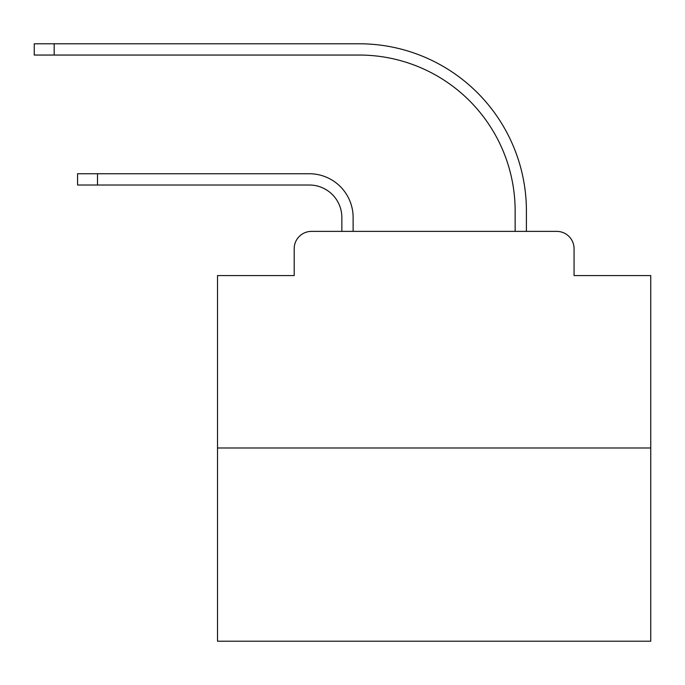 <?xml version="1.0" encoding="UTF-8"?>
<svg xmlns="http://www.w3.org/2000/svg" width="685" height="685" viewBox="0 0 685 685"><rect width="100%" height="100%" fill="white"/><g stroke="black" fill="none" stroke-linecap="round" stroke-linejoin="round"><path stroke-width="1.03" d="M294.19 248.706L294.19 275.567L294.19 248.706A17.33 17.33 0 0 1 311.521 231.376L341.849 231.376L341.849 217.513A32.495 32.495 0 0 0 309.355 185.018A32.495 32.495 0 0 1 341.849 217.513A32.495 32.495 0 0 0 309.355 185.018A32.495 32.495 0 0 1 341.849 217.513A32.495 32.495 0 0 0 309.355 185.018A32.495 32.495 0 0 1 341.849 217.513A32.495 32.495 0 0 0 309.355 185.018A32.495 32.495 0 0 1 341.849 217.513A32.495 32.495 0 0 0 309.355 185.018A32.495 32.495 0 0 1 341.849 217.513A32.495 32.495 0 0 0 309.355 185.018A32.495 32.495 0 0 1 341.849 217.513A32.495 32.495 0 0 0 309.355 185.018A32.495 32.495 0 0 1 341.849 217.513A32.495 32.495 0 0 0 309.355 185.018A32.495 32.495 0 0 1 341.849 217.513A32.495 32.495 0 0 0 309.355 185.018A32.495 32.495 0 0 1 341.849 217.513A32.495 32.495 0 0 0 309.355 185.018A32.495 32.495 0 0 1 341.849 217.513A32.495 32.495 0 0 0 309.355 185.018A32.495 32.495 0 0 1 341.849 217.513A32.495 32.495 0 0 0 309.355 185.018A32.495 32.495 0 0 1 341.849 217.513A32.495 32.495 0 0 0 309.355 185.018A32.495 32.495 0 0 1 341.849 217.513A32.495 32.495 0 0 0 309.355 185.018A32.495 32.495 0 0 1 341.849 217.513A32.495 32.495 0 0 0 309.355 185.018A32.495 32.495 0 0 1 341.849 217.513A32.495 32.495 0 0 0 309.355 185.018A32.495 32.495 0 0 1 341.849 217.513A32.495 32.495 0 0 0 309.355 185.018A32.495 32.495 0 0 1 341.849 217.513A32.495 32.495 0 0 0 309.355 185.018A32.495 32.495 0 0 1 341.849 217.513A32.495 32.495 0 0 0 309.355 185.018A32.495 32.495 0 0 1 341.849 217.513A32.495 32.495 0 0 0 309.355 185.018A32.495 32.495 0 0 1 341.849 217.513A32.495 32.495 0 0 0 309.355 185.018L77.576 185.018L77.576 173.75L97.501 173.75L97.501 185.018M650.75 447.99L217.513 447.99L217.513 641.22L650.75 641.22L650.75 275.567L574.064 275.567L574.064 248.706A17.33 17.33 0 0 0 556.734 231.376L311.521 231.376M217.513 447.99L217.513 275.567L294.19 275.567M97.501 173.75L309.355 173.75A43.754 43.754 0 0 1 353.117 217.513L353.117 231.376L353.117 217.513L353.117 231.376L353.117 217.513L353.117 231.376L353.117 217.513L353.117 231.376L353.117 217.513L353.117 231.376L353.117 217.513L353.117 231.376L353.117 217.513L353.117 231.376L353.117 217.513L353.117 231.376L353.117 217.513L353.117 231.376L353.117 217.513L353.117 231.376L353.117 217.513L353.117 231.376L353.117 217.513L353.117 231.376L353.117 217.513L353.117 231.376L353.117 217.513L353.117 231.376L353.117 217.513L353.117 231.376L353.117 217.513L353.117 231.376L353.117 217.513L353.117 231.376L353.117 217.513L353.117 231.376L353.117 217.513L353.117 231.376L353.117 217.513L353.117 231.376L353.117 217.513L353.117 231.376L366.543 231.376M501.72 231.376L515.146 231.376L515.146 211.014A155.966 155.966 0 0 0 359.18 55.048A155.966 155.966 0 0 1 515.146 211.014A155.966 155.966 0 0 0 359.18 55.048A155.966 155.966 0 0 1 515.146 211.014A155.966 155.966 0 0 0 359.18 55.048A155.966 155.966 0 0 1 515.146 211.014A155.966 155.966 0 0 0 359.18 55.048A155.966 155.966 0 0 1 515.146 211.014A155.966 155.966 0 0 0 359.18 55.048A155.966 155.966 0 0 1 515.146 211.014A155.966 155.966 0 0 0 359.18 55.048A155.966 155.966 0 0 1 515.146 211.014A155.966 155.966 0 0 0 359.18 55.048A155.966 155.966 0 0 1 515.146 211.014A155.966 155.966 0 0 0 359.18 55.048A155.966 155.966 0 0 1 515.146 211.014A155.966 155.966 0 0 0 359.18 55.048A155.966 155.966 0 0 1 515.146 211.014A155.966 155.966 0 0 0 359.18 55.048A155.966 155.966 0 0 1 515.146 211.014A155.966 155.966 0 0 0 359.18 55.048A155.966 155.966 0 0 1 515.146 211.014A155.966 155.966 0 0 0 359.18 55.048A155.966 155.966 0 0 1 515.146 211.014A155.966 155.966 0 0 0 359.18 55.048A155.966 155.966 0 0 1 515.146 211.014A155.966 155.966 0 0 0 359.18 55.048A155.966 155.966 0 0 1 515.146 211.014A155.966 155.966 0 0 0 359.18 55.048A155.966 155.966 0 0 1 515.146 211.014A155.966 155.966 0 0 0 359.18 55.048A155.966 155.966 0 0 1 515.146 211.014A155.966 155.966 0 0 0 359.18 55.048A155.966 155.966 0 0 1 515.146 211.014A155.966 155.966 0 0 0 359.18 55.048A155.966 155.966 0 0 1 515.146 211.014A155.966 155.966 0 0 0 359.18 55.048A155.966 155.966 0 0 1 515.146 211.014A155.966 155.966 0 0 0 359.18 55.048A155.966 155.966 0 0 1 515.146 211.014A155.966 155.966 0 0 0 359.18 55.048L34.25 55.048L34.25 43.78L54.175 43.78L54.175 55.048M54.175 43.78L359.18 43.78A167.234 167.234 0 0 1 526.414 211.014L526.414 231.376L526.414 211.014L526.414 231.376L526.414 211.014L526.414 231.376L526.414 211.014L526.414 231.376L526.414 211.014L526.414 231.376L526.414 211.014L526.414 231.376L526.414 211.014L526.414 231.376L526.414 211.014L526.414 231.376L526.414 211.014L526.414 231.376L526.414 211.014L526.414 231.376L526.414 211.014L526.414 231.376L526.414 211.014L526.414 231.376L526.414 211.014L526.414 231.376L526.414 211.014L526.414 231.376L526.414 211.014L526.414 231.376L526.414 211.014L526.414 231.376L526.414 211.014L526.414 231.376L526.414 211.014L526.414 231.376L526.414 211.014L526.414 231.376L526.414 211.014L526.414 231.376L526.414 211.014L526.414 231.376L556.734 231.376M574.064 275.567L574.064 248.706"/></g></svg>
